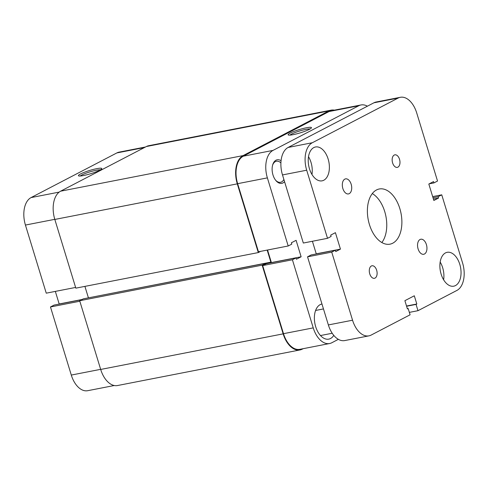 <?xml version="1.0" encoding="UTF-8"?>
<svg xmlns="http://www.w3.org/2000/svg" width="488" height="488" viewBox="0 0 488 488"><rect width="100%" height="100%" fill="white"/><g stroke="black" fill="none" stroke-linecap="round" stroke-linejoin="round"><path stroke-width="0.73" d="M344.796 179.139A7.662 4.557 79 0 0 342.686 187.917A7.662 4.557 79 0 0 348.481 193.919A7.662 4.557 79 0 0 349.231 193.651A7.662 4.557 79 0 0 351.342 184.873A7.662 4.557 79 0 0 345.547 178.87A7.662 4.557 79 0 0 344.796 179.139M420.034 239.498A7.662 4.557 79 0 0 417.923 248.282A7.662 4.557 79 0 0 423.718 254.279A7.662 4.557 79 0 0 424.469 254.016A7.662 4.557 79 0 0 426.579 245.232A7.662 4.557 79 0 0 420.784 239.236A7.662 4.557 79 0 0 420.034 239.498M371.35 265.997A6.387 3.8 79 0 0 369.593 273.31A6.387 3.8 79 0 0 374.418 278.312A6.387 3.8 79 0 0 375.046 278.093A6.387 3.8 79 0 0 376.803 270.773A6.387 3.8 79 0 0 371.978 265.777A6.387 3.8 79 0 0 371.35 265.997M394.219 155.062A6.387 3.8 79 0 0 392.462 162.376A6.387 3.8 79 0 0 397.287 167.378A6.387 3.8 79 0 0 397.915 167.158A6.387 3.8 79 0 0 399.672 159.838A6.387 3.8 79 0 0 394.841 154.836A6.387 3.8 79 0 0 394.219 155.062M313.808 147.577A17.245 10.254 79 0 0 309.063 167.329A17.245 10.254 79 0 0 322.104 180.834A17.245 10.254 79 0 0 323.794 180.237A17.245 10.254 79 0 0 328.54 160.479A17.245 10.254 79 0 0 315.504 146.98A17.245 10.254 79 0 0 313.808 147.577M445.471 252.912A17.245 10.254 79 0 0 440.725 272.67A17.245 10.254 79 0 0 453.761 286.175A17.245 10.254 79 0 0 455.456 285.578A17.245 10.254 79 0 0 460.202 265.82A17.245 10.254 79 0 0 447.16 252.32A17.245 10.254 79 0 0 445.471 252.912M376.498 189.96A28.103 16.708 79 0 0 368.763 222.156A28.103 16.708 79 0 0 390.01 244.159A28.103 16.708 79 0 0 392.767 243.189A28.103 16.708 79 0 0 400.502 210.993A28.103 16.708 79 0 0 379.255 188.99A28.103 16.708 79 0 0 376.498 189.96M429.196 183.842L433.936 182.915L437.529 181.042L416.709 112.935A22.356 13.292 79 0 0 400.319 97.301L376.126 102.016A22.356 13.292 79 0 0 373.93 102.791L288.134 147.455A22.356 13.292 79 0 0 282.497 174.93L303.322 243.036L327.515 238.315L331.114 236.442L330.705 235.112L335.415 232.666L340.441 249.118L316.248 253.833L312.405 241.261M400.319 97.301A22.356 13.292 79 0 0 398.129 98.07L312.332 142.734A22.356 13.292 79 0 0 306.696 170.208L327.515 238.315M315.876 254.028L316.248 253.833M335.329 250.234L311.137 254.956L307.538 256.828L331.73 252.107L335.329 250.234L335.738 251.564L340.441 249.118M307.538 256.828L328.363 324.935A22.356 13.292 79 0 0 344.748 340.569L368.94 335.854A22.356 13.292 79 0 0 371.136 335.079L410.091 314.803L408.169 308.514L407.334 308.672M331.73 252.107L352.556 320.213A22.356 13.292 79 0 0 368.94 335.854M408.169 308.514L407.407 308.91L404.894 300.681L414.3 295.783L416.819 304.012L406.522 306.019M432.667 196.609L441.75 194.834L462.569 262.94A22.356 13.292 79 0 1 456.933 290.415L417.978 310.697L416.057 304.402L406.595 306.25M416.057 304.402L416.819 304.012M417.978 310.697L409.353 312.381M441.75 194.834L438.151 196.707L433.002 197.713M438.151 196.707L438.553 198.036L433.411 199.043M438.553 198.036L433.85 200.489L428.824 184.037L433.527 181.585L433.936 182.915M381.842 242.53A28.103 16.708 79 0 0 385.91 216.324A28.103 16.708 79 0 0 372.295 193.571M443.623 279.795A17.245 10.254 79 0 0 440.164 262.038M311.966 174.454A17.245 10.254 79 0 0 308.501 156.697M237.29 183.854L258.298 252.571L75.829 288.152L54.821 219.441L237.29 183.854A22.991 13.67 -101 0 1 243.091 155.599L328.888 110.928A22.991 13.67 -101 0 1 331.145 110.136A22.991 13.67 -101 0 1 334.408 110.154M54.821 219.441A22.991 13.67 -101 0 1 60.622 191.18L146.418 146.516A22.991 13.67 -101 0 1 148.675 145.723L331.145 110.136M300.01 349.945A22.991 13.67 -101 0 1 283.156 333.859L262.147 265.149L79.678 300.73L100.687 369.446A22.991 13.67 -101 0 0 117.541 385.532L300.01 349.945A22.991 13.67 -101 0 0 302.267 349.152L303.176 348.676M262.147 265.149L265.746 263.276L265.929 263.88M79.678 300.73L83.277 298.857L265.746 263.276M268.858 263.197L270.858 262.16L88.011 297.936M267.168 250.088L270.858 262.16M84.912 286.377L88.389 297.741M258.298 252.571L260.616 251.363M284.553 181.652A12.005 7.137 -101 0 1 282.961 182.945A12.005 7.137 -101 0 1 275.854 180.517A12.005 7.137 -101 0 1 272.755 164.651A12.005 7.137 -101 0 1 276.007 160.204A12.005 7.137 -101 0 1 281.064 160.723M280.905 162.894A10.73 6.381 79 0 0 276.421 161.235A10.73 6.381 79 0 0 275.372 161.607A10.73 6.381 79 0 0 272.615 165.139M275.537 180.121A10.73 6.381 79 0 0 280.533 182.299A10.73 6.381 79 0 0 281.582 181.933A10.73 6.381 79 0 0 283.882 179.456M309.429 129.332A12.218 1.702 163 0 1 297.357 133.681A12.218 1.702 163 0 1 288.28 134.981A12.218 1.702 163 0 1 290.14 133.096A12.218 1.702 163 0 1 303.792 128.344A12.218 1.702 163 0 1 311.423 127.905A12.218 1.702 163 0 1 309.429 129.332M310.118 128.954A10.943 1.525 -17 0 0 301.663 130.4A10.943 1.525 -17 0 0 291.519 134.108A10.943 1.525 -17 0 0 289.945 135.121M321.964 304.018A17.885 10.632 79 0 0 321.928 304.024A17.885 10.632 79 0 0 320.171 304.64A17.885 10.632 79 0 0 315.248 325.13A17.885 10.632 79 0 0 328.772 339.13A17.885 10.632 79 0 0 330.522 338.513A17.885 10.632 79 0 0 333.786 335.378M360.492 109.782A17.885 10.632 79 0 0 360.107 109.971A17.885 10.632 79 0 0 359.723 110.184M288.201 245.982L267.375 177.876L237.638 183.677L258.463 251.784L288.201 245.982L291.8 244.11L291.391 242.78L296.094 240.328L301.126 256.786L296.423 259.232L296.015 257.902L292.416 259.775L313.241 327.881A22.356 13.292 79 0 0 329.626 343.522A22.356 13.292 79 0 0 331.822 342.747L338.367 339.337M329.626 343.522L299.888 349.323A22.356 13.292 -101 0 1 283.498 333.682L313.241 327.881M296.015 257.902L266.277 263.703L262.678 265.576L283.498 333.682M271.011 262.776L271.389 262.581L267.546 250.015M237.638 183.677A22.356 13.292 -101 0 1 243.274 156.203L273.012 150.402L358.808 105.737L329.071 111.538L243.274 156.203M329.071 111.538A22.356 13.292 -101 0 1 331.267 110.764L361.004 104.963A22.356 13.292 79 0 0 358.808 105.737M367.385 106.195A22.356 13.292 79 0 0 361.004 104.963M273.012 150.402A22.356 13.292 79 0 0 267.375 177.876M262.678 265.576L292.416 259.775M271.389 262.581L301.126 256.786M80.453 173.984A12.218 1.702 163 0 1 94.105 169.238A12.218 1.702 163 0 1 101.736 168.799A12.218 1.702 163 0 1 99.741 170.227A12.218 1.702 163 0 1 87.669 174.57A12.218 1.702 163 0 1 78.592 175.869A12.218 1.702 163 0 1 80.453 173.984M100.43 169.842A10.943 1.525 -17 0 0 91.976 171.288A10.943 1.525 -17 0 0 81.832 174.997A10.943 1.525 -17 0 0 80.258 176.009M114.277 385.514L87.681 390.699A22.356 13.292 -101 0 1 71.291 375.065L50.471 306.958L79.831 301.23M81.655 299.705L54.064 305.085L50.471 306.958M55.333 291.391L59.176 303.963L58.804 304.158M75.616 287.438L46.25 293.166L25.431 225.059A22.356 13.292 -101 0 1 31.067 197.585L59.194 192.101M144.448 147.541L116.864 152.921L31.067 197.585M116.864 152.921A22.356 13.292 -101 0 1 119.06 152.146L145.503 146.992M82.027 299.51L59.176 303.963M312.332 142.734L288.134 147.455M398.129 98.07L373.93 102.791M306.696 170.208L282.497 174.93M352.556 320.213L328.363 324.935M146.418 146.516L328.888 110.928M60.622 191.18L243.091 155.599M100.687 369.446L283.156 333.859M71.291 375.065L100.65 369.337M54.79 219.332L25.431 225.059M315.596 310.466L323.471 308.928M320.488 335.543L332.206 333.255"/></g></svg>
